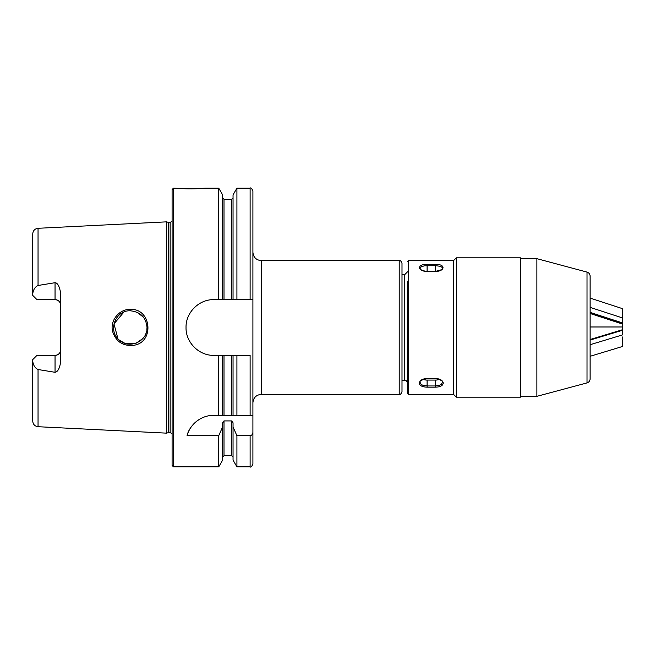 <?xml version="1.0" encoding="UTF-8"?>
<svg xmlns="http://www.w3.org/2000/svg" width="655" height="655" viewBox="0 0 655 655"><rect width="100%" height="100%" fill="white"/><g stroke="black" fill="none" stroke-linecap="round" stroke-linejoin="round"><path stroke-width="0.98" d="M399.214 394.384C400.27 394.793 401.204 393.86 402.006 391.6L402.006 263.4C401.204 261.14 400.27 260.207 399.214 260.616L399.214 394.384L261.271 394.384L261.271 260.616L399.214 260.616M205.531 188.157L191.596 188.861L181.746 188.509C189.729 189.393 206.169 188.304 205.531 188.157L218.737 188.157L222.602 194.854L222.602 299.63L233.049 299.63L233.049 194.854L236.922 188.157L250.12 188.157C250.799 187.453 251.733 188.378 252.912 190.949L252.912 464.051C251.733 466.622 250.799 467.547 250.12 466.843L250.12 435.714L236.922 435.714L233.049 426.945L233.049 422.827L231.657 420.919L223.994 420.919L222.602 422.827L222.602 426.945L218.737 435.714L187.035 435.714C188.738 427.518 198.473 415.319 213.89 415.286L223.994 415.286L222.602 415.286L222.602 355.37L218.737 355.37L218.737 415.286M32.75 361.151L32.75 359.579L36.934 355.395L55.045 355.395A5.576 5.576 0 0 0 60.62 349.819C60.35 353.151 58.491 355.01 55.045 355.395L55.045 372.294L38.047 369.518C34.977 368.012 33.217 365.22 32.75 361.151L32.75 421.14C33.045 424.391 34.805 426.249 38.047 426.708L166.517 433.143L166.517 221.857L38.047 228.292L38.047 285.482L55.045 282.706L55.045 299.605L36.934 299.605L32.75 295.421L32.75 293.849C33.233 289.739 35.002 286.947 38.047 285.482M55.045 372.294C57.738 371.909 59.597 368.519 60.62 362.117L60.62 292.883C59.425 286.235 57.566 282.845 55.045 282.706M130.157 309.406C118.915 309.07 109.672 320.991 112.668 331.684C116.025 341.632 122.862 346.184 133.202 345.357C154.793 343.023 151.698 308.03 130.157 309.406L130.222 310.781C140.514 311.846 146.114 317.421 147.015 327.5L147.007 327.606M146.982 328.515L146.941 329.047M146.826 329.989L147.007 327.5C147.891 341.099 129.117 349.958 119.014 339.847C107.772 330.66 115.321 310.2 130.222 310.781M147.007 327.5L146.851 325.199M143.519 317.274L137.034 312.198M130.255 310.781L129.805 310.789M123.901 312.05L113.97 323.889L117.949 338.782M119.529 340.297L124.949 343.343M126.178 343.703L134.643 343.638M136.404 343.064L142.872 338.504M145.123 335.221L145.803 333.739M191.596 188.861L173.485 188.157L173.485 466.843L172.093 465.451L172.093 189.549L173.485 188.157M207.381 416.056A27.87 27.87 0 0 0 187.035 435.714M250.12 415.286L250.12 355.37L233.049 355.37L233.049 415.286L231.657 415.286L252.912 415.286M223.994 355.37L223.994 415.286L231.657 415.286L231.657 355.37L222.602 355.37M252.912 432.095C252.895 434.093 251.97 435.297 250.12 435.714M218.737 355.37L213.89 355.37C198.981 355.722 185.668 342.418 186.028 327.5C185.668 312.582 198.981 299.278 213.89 299.63L222.602 299.63M218.737 188.157L218.737 299.63M218.737 435.714L218.737 466.843L173.485 466.843M233.049 355.37L231.657 355.37M236.922 355.37L236.922 415.286M236.922 188.157L236.922 299.63L252.912 299.63M236.922 435.714L236.922 466.843L250.12 466.843M233.049 299.63L236.922 299.63M55.045 299.605A5.576 5.576 0 0 1 60.62 305.181C60.342 301.849 58.483 299.99 55.045 299.605M38.047 228.292C34.805 228.751 33.045 230.609 32.75 233.86L32.75 293.849M222.602 426.945L222.602 460.146L218.737 466.843M233.049 426.945L233.049 460.146L236.922 466.843M166.517 221.857L168.597 222.413L168.597 432.587L166.517 433.143M168.597 222.413L170.136 222.413L170.136 432.587L168.597 432.587M590.114 356.295L622.25 346.56L622.25 336.899M590.114 344.71L622.25 334.975L622.25 330.333L590.114 340.068M590.114 313.491L622.25 323.971L622.25 326.984L590.114 326.984L622.25 326.984L622.25 330.333M590.114 339.527L622.25 329.793M408.417 394.384L453.563 394.384L456.347 397.167L456.347 257.833L453.563 260.616L453.563 394.384L453.563 260.616L408.417 260.616L408.417 394.384L407.574 393.549L407.574 281.101M456.347 397.167L520.447 397.167L520.447 257.833L456.347 257.833M536.887 258.668L587.019 272.095L587.019 382.905L536.887 396.332L536.887 258.668L520.447 258.668M587.019 382.905C588.96 382.25 589.991 380.907 590.114 378.868L590.114 276.132C589.991 274.093 588.96 272.75 587.019 272.095M419.282 383.175C419.716 380.399 422.319 378.811 427.085 378.41L435.444 378.41C440.209 378.811 442.813 380.399 443.247 383.175C442.813 385.697 440.209 387.023 435.444 387.162L427.085 387.162C422.319 387.023 419.724 385.697 419.282 383.175M435.444 264.481C445.523 263.826 445.539 271.227 435.444 271.489L427.085 271.489C417.014 271.227 416.989 263.834 427.085 264.481L435.444 264.481L435.444 265.635L424.497 265.799L421.288 266.724L420.117 268.313C420.24 268.771 420.207 270.646 427.085 271.358L427.085 264.481M423.097 379.384A6.968 3.864 180 0 0 427.085 380.08L435.444 380.08A6.968 3.864 180 0 0 439.44 379.384M435.444 387.162L435.444 385.959L439.325 385.427L441.241 384.51L442.412 382.479C442.976 380.981 440.651 379.695 435.444 378.606L427.085 378.606C421.484 379.875 419.167 381.169 420.117 382.479L421.296 384.51L423.22 385.427L427.085 385.959L427.085 387.162M442.412 268.313L441.879 267.191L440.373 266.331L435.444 265.635L435.444 271.358C441.282 270.056 443.607 269.041 442.412 268.313M590.114 307.375L622.25 317.855L622.25 308.579L590.114 298.099M622.25 317.732L622.25 322.858L590.114 312.378M622.25 322.858L622.25 323.971M590.114 312.992L622.25 323.472M622.25 337.513L622.25 338.586M38.047 369.518L38.047 426.708M250.12 188.157L250.12 299.63M223.994 299.63L223.994 199.308L231.657 199.308L231.657 299.63M55.045 355.395A5.576 5.576 0 0 0 60.62 349.819M223.994 420.919L223.994 455.692L222.602 457.084M231.657 420.919L231.657 455.692L233.049 457.084M427.085 380.08L427.085 385.959L435.444 385.959L435.444 380.08M402.006 274.551L404.79 274.551L404.79 380.449C405.674 381.177 405.912 379.04 407.574 383.24M261.271 394.384C256.195 394.875 253.403 397.667 252.912 402.743M261.271 260.616C256.195 260.125 253.403 257.333 252.912 252.257M231.657 199.308L233.049 197.916M223.994 199.308L222.602 197.916M223.994 455.692L231.657 455.692M170.136 432.587L172.093 433.733M170.136 222.413L172.093 221.267M536.887 396.332L520.447 396.332M402.006 380.449L404.79 380.449M404.79 274.551L407.574 271.76M408.417 260.616L407.574 261.451M427.085 271.358L435.444 271.358"/></g></svg>
